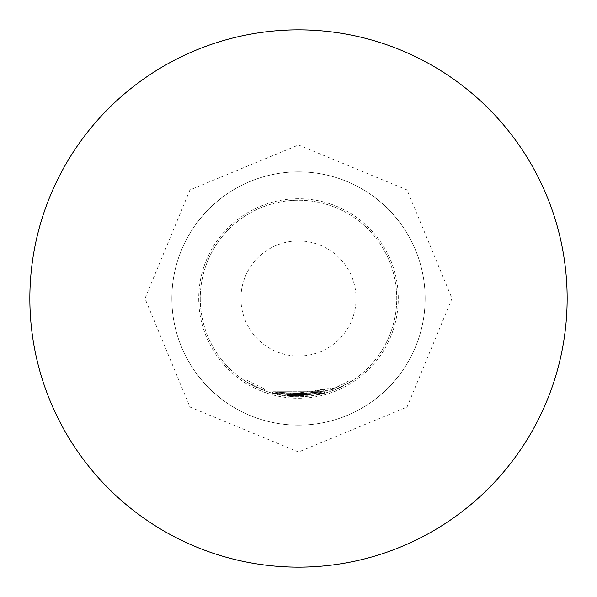 <?xml version="1.0" encoding="UTF-8"?>
<svg xmlns="http://www.w3.org/2000/svg" width="597" height="597" viewBox="0 0 597 597"><rect width="100%" height="100%" fill="white"/><g stroke="black" fill="none" stroke-linecap="round" stroke-linejoin="round"><path stroke-width="0.45" stroke-dasharray="2.98 2.24" d="M246.233 381.692L264.255 390.587L246.233 381.692L247.054 380.393L264.784 389.147L247.054 380.393L246.233 381.692M298.5 425.146A126.646 126.646 0 0 1 171.854 298.5A126.646 126.646 0 0 1 298.5 171.854A126.646 126.646 0 0 1 425.146 298.5A126.646 126.646 0 0 1 298.5 425.146A126.646 126.646 0 0 0 425.146 298.5A126.646 126.646 0 0 0 298.5 171.854A126.646 126.646 0 0 0 171.854 298.5A126.646 126.646 0 0 0 298.5 425.146A126.646 126.646 0 0 0 425.146 298.5A126.646 126.646 0 0 0 298.5 171.854A126.646 126.646 0 0 0 171.854 298.5A126.646 126.646 0 0 0 298.5 425.146A126.646 126.646 0 0 0 425.146 298.5A126.646 126.646 0 0 0 298.5 171.854A126.646 126.646 0 0 0 171.854 298.5A126.646 126.646 0 0 0 298.5 425.146A126.646 126.646 0 0 0 425.146 298.5A126.646 126.646 0 0 0 298.5 171.854A126.646 126.646 0 0 0 171.854 298.5A126.646 126.646 0 0 0 298.5 425.146A126.646 126.646 0 0 0 425.146 298.5A126.646 126.646 0 0 0 298.5 171.854A126.646 126.646 0 0 0 171.854 298.5A126.646 126.646 0 0 0 298.5 425.146A126.646 126.646 0 0 0 425.146 298.5A126.646 126.646 0 0 0 298.5 171.854M198.719 298.5A99.781 99.781 0 0 0 298.5 398.281A99.781 99.781 0 0 0 398.281 298.5A99.781 99.781 0 0 0 298.5 198.719A99.781 99.781 0 0 0 198.719 298.5M29.85 298.5A268.65 268.65 0 0 0 298.5 567.15A268.65 268.65 0 0 0 567.15 298.5A268.65 268.65 0 0 0 298.5 29.85A268.65 268.65 0 0 0 29.85 298.5M336.827 387.296L349.954 380.393L334.857 388.117L288.605 394.707L307.634 394.781L324.313 391.707L324.716 393.184L287.373 396.117L272.493 393.244L287.373 396.117L324.708 393.192L289.523 396.341L324.716 393.184L309.933 396.08L272.493 393.244L307.776 396.311L272.493 393.244L309.933 396.08L324.716 393.184L309.933 396.08L287.373 396.117L272.493 393.244L287.373 396.117L337.439 388.707L350.767 381.692L335.439 389.542L288.448 396.236L308.858 396.199L324.716 393.184L287.373 396.117L272.493 393.244L287.373 396.117L324.716 393.184L289.523 396.341L324.716 393.184L272.493 393.244L324.693 393.192L324.305 391.707L272.904 391.766L272.493 393.244L272.904 391.766L324.29 391.714L324.693 393.192L324.305 391.707L324.716 393.184L324.305 391.707L287.545 394.595L287.373 396.117L287.545 394.595L272.904 391.766L272.493 393.244L272.904 391.766L287.545 394.595L324.313 391.707L289.664 394.811L289.523 396.341L289.664 394.811L324.305 391.707L324.716 393.184L324.313 391.707L324.716 393.184L324.313 391.707L309.753 394.557L287.545 394.595L287.373 396.117L287.545 394.595L336.827 387.296L337.439 388.707M200.249 298.5A98.251 98.251 0 0 0 298.5 396.751A98.251 98.251 0 0 0 396.751 298.5A98.251 98.251 0 0 0 298.5 200.249A98.251 98.251 0 0 0 200.249 298.5A98.251 98.251 0 0 0 298.5 396.751A98.251 98.251 0 0 0 396.751 298.5A98.251 98.251 0 0 0 298.5 200.249A98.251 98.251 0 0 0 200.249 298.5M309.753 394.557L272.904 391.766L307.634 394.781L272.904 391.766L287.545 394.595L272.904 391.766L309.753 394.557L324.313 391.707L288.605 394.707L288.448 396.236L288.605 394.707L288.448 396.236L288.605 394.707L288.448 396.236L288.605 394.707L289.664 394.811L289.523 396.341L289.664 394.811L289.523 396.341L289.664 394.811L324.305 391.707L309.753 394.557L309.933 396.08M334.857 388.117L335.439 389.542M335.85 387.714L336.439 389.125L335.85 387.714M349.954 380.393L350.767 381.692L349.954 380.393M272.904 391.766L272.493 393.244L272.904 391.766L272.493 393.244L272.904 391.766L272.493 393.244L272.904 391.766L272.493 393.244L272.904 391.766L287.553 394.595L287.373 396.117L287.545 394.595L272.904 391.766M308.694 394.677L308.858 396.199L308.694 394.677M307.634 394.781L307.776 396.311M287.553 394.595L324.305 391.707L324.716 393.184L324.313 391.707L287.545 394.595M324.708 393.192L324.305 391.707L324.716 393.184M264.255 390.587L264.784 389.147L264.255 390.587M298.5 356.066A57.566 57.566 0 0 0 356.066 298.5A57.566 57.566 0 0 0 298.5 240.934A57.566 57.566 0 0 0 240.934 298.5A57.566 57.566 0 0 0 298.5 356.066M298.5 144.989L407.05 189.95L452.011 298.5L407.05 407.05L298.5 452.011L189.95 407.05L144.989 298.5L189.95 189.95L298.5 144.989"/><path stroke-width="0.9" d="M298.5 567.15A268.65 268.65 0 0 1 29.85 298.5A268.65 268.65 0 0 1 298.5 29.85A268.65 268.65 0 0 1 567.15 298.5A268.65 268.65 0 0 1 298.5 567.15"/></g></svg>
